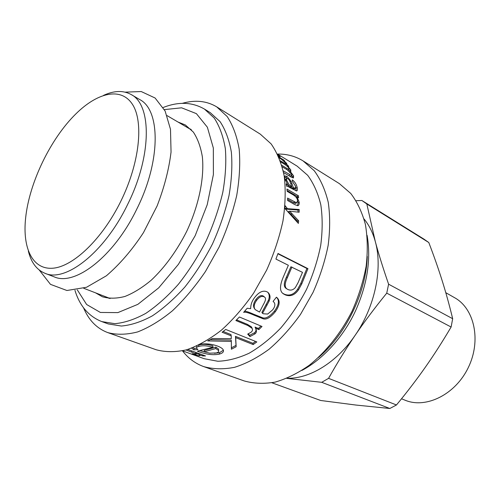 <?xml version="1.0" encoding="UTF-8"?>
<svg xmlns="http://www.w3.org/2000/svg" width="500" height="500" viewBox="0 0 500 500"><rect width="100%" height="100%" fill="white"/><g stroke="black" fill="none" stroke-linecap="round" stroke-linejoin="round"><path stroke-width="0.75" d="M103.519 95.388C114.144 90.512 123.362 90.231 131.188 94.556L139.719 99.562C160.569 109.925 160.987 160.981 136.781 209.1C113.9 256.644 74.806 286.431 54.119 276.825L44.894 273.263C36.644 269.819 31.131 262.425 28.344 251.075M131.188 94.556C151.85 104.787 151.938 156.094 127.531 204.65C104.444 252.613 65.369 282.8 44.894 273.263M120.794 201.306C102.269 239.088 73.169 266.688 52.85 268.212C32.425 269.856 22.356 248.062 25.631 218C29.25 182.744 50.569 138.588 75.931 113.831C97.688 92.312 121.3 86.806 132.556 104.519C143.863 122.05 139.619 163.113 120.794 201.306M295.763 202.675L295.831 203.3M189.75 128.925L190.794 129.194M109.087 298.4L108.225 297.75M178.031 122.044L185.356 124.963L193.331 132.081C197.675 138.619 200.681 146.869 202.356 156.812C204.494 177.894 198.844 205.475 186.631 231.513C176.656 251.112 164.862 267.344 151.244 280.2C142.287 287.65 133.512 293.069 124.931 296.456C116.65 298.619 109.138 298.725 102.394 296.775L95.55 292.85M101.812 321.606L114.875 323.675C124.562 322.8 134.869 319.363 145.794 313.369C156.875 305.919 167.756 296.2 178.438 284.212C188.744 271.125 197.969 256.694 206.112 240.919C213.4 224.737 218.962 208.538 222.806 192.325C225.55 176.506 226.4 161.944 225.344 148.631C223.244 136.35 219.525 126.137 214.188 118.006L204.438 109.069L210.25 112.644L220.056 121.606C225.438 129.738 229.206 139.925 231.363 152.169C232.469 165.438 231.681 179.938 228.994 195.675C225.206 211.8 219.694 227.906 212.456 243.988C204.363 259.656 195.181 273.981 184.906 286.975C174.25 298.869 163.388 308.5 152.306 315.881C141.375 321.812 131.056 325.194 121.344 326.037L108.225 323.931L101.812 321.606C88.675 316.388 79.713 305.95 74.931 290.287M182.244 103.356C195.169 99.688 206.656 100.862 216.719 106.869L227.138 116.494C232.869 125.188 236.881 136.075 239.188 149.15C240.381 163.306 239.55 178.787 236.694 195.588C232.662 212.806 226.781 230 219.056 247.169L205.463 271.494C195.156 286.588 184.15 299.688 172.431 310.788C160.594 320.475 149 327.519 137.65 331.925C126.688 334.756 116.719 334.975 107.725 332.587C96.762 328.444 88.7 320.175 83.537 307.769M216.719 106.869L260.262 134.119L271.1 143.863C277.144 152.519 281.512 163.225 284.206 175.981C285.806 189.744 285.394 204.7 282.981 220.856C279.394 237.369 273.944 253.8 266.625 270.144L253.588 293.219C243.606 307.5 232.85 319.844 221.306 330.256C209.594 339.3 198.031 345.819 186.625 349.8C175.556 352.281 165.4 352.262 156.144 349.744L107.725 332.587M303.075 160.906C295.356 156.175 286.837 153.894 277.519 154.062L297.131 166.144L307.656 175.281C313.587 183.312 317.975 193.144 320.812 204.781C322.644 217.281 322.612 230.8 320.719 245.338C317.731 260.156 313 274.844 306.519 289.406C299.144 303.538 290.587 316.375 280.837 327.931C270.631 338.45 260.062 346.881 249.131 353.225C238.256 358.231 227.825 360.913 217.85 361.262L204.15 358.7L182.494 350.85C188.15 358.256 195.238 363.506 203.744 366.613L244.112 380.913C253.688 383.606 264.031 384.006 275.138 382.113C286.506 378.837 297.875 373.225 309.25 365.281C326.006 351.825 340.938 333.075 351.987 311.363C358.569 296.5 363.288 281.469 366.144 266.256C367.844 251.306 367.587 237.344 365.381 224.375C362.106 212.262 357.238 201.956 350.763 193.456L339.381 183.631L303.075 160.906L314.237 170.719C320.538 179.306 325.2 189.806 328.225 202.225C330.175 215.569 330.144 229.994 328.131 245.5C324.95 261.312 319.9 276.988 312.981 292.525L300.5 314.4C290.85 327.894 280.363 339.513 269.031 349.263C257.481 357.7 246 363.719 234.594 367.312C223.481 369.469 213.194 369.231 203.744 366.613M286.181 183.894L287.525 184.288L284.875 178.625C284.475 176.938 284.631 176.038 285.35 175.919L287.044 176.438L291.112 181.294L293.331 187.544L293.837 187.85L295.375 188.206L295.512 186.15L292.569 181.675L292.25 179.838C294.719 181.612 296.356 184.131 297.15 187.387C297.581 189.694 297.394 190.869 296.594 190.919L291.262 188.337C288.306 186.562 286.737 185.856 286.556 186.219L286.181 183.894M280.338 160.744L287.925 165.369L288.806 166.737L287.238 165.787L290.719 169.762L290.831 171.506L290.2 171.419L293.594 175.881L293.456 177.925L291.106 177.062L283.594 172.556M283.231 170.825L291.675 175.594L291.781 174.475L287.344 169.881L282.244 166.8M281.831 165.319L287.275 168.619L288.988 169.356L288.881 168.4C288.113 166.925 286.325 165.338 283.531 163.631L280.763 161.938M278.869 157.019L283.831 160.062L284.85 161.244L283.175 160.219L286.488 163.156L286.969 164.269L282.056 159.713L279.225 157.863M200.569 344.2C206.15 343.406 211.756 344.006 217.387 346.006C220.625 347.25 222.575 348.531 223.225 349.837C224.05 351.712 222.781 353.131 219.425 354.1C213.356 355.356 206.337 354.513 198.369 351.556L197.362 351.175L212.85 347.269C207.213 345.613 202.475 345.35 198.637 346.481C196.856 346.962 196.169 347.575 196.569 348.306L197.938 349.519L193.875 349.856L191.619 348.156M222.069 332.231L225.738 329.456L256.825 341.919L253.188 344.569L235.694 337.631L236.144 346.737L231.388 349.212L231.325 341.413L207.731 340.9L212.269 338.525L231.275 338.663L231.219 335.863L222.069 332.231M235.881 320.544L239.406 316.994L262.025 326.488L258.881 329.6L255.519 328.206C256.9 330.806 256.669 332.725 254.831 333.963L249.956 336.575L247.694 334.119L251.15 332.2C252.581 330.875 252.881 329.575 252.062 328.306L247.875 325.519L235.881 320.544M275.906 259.056L278.006 253.481L307.95 268.663L301.744 283.913L298.538 289.781C294.762 295.131 290.356 296.831 285.306 294.887L284.181 294.269C279.413 292.044 279.294 285.887 283.831 275.8L288.35 265.275L275.906 259.056M247.162 308.256L250.656 308.675C250.669 304.794 251.887 301.225 254.325 297.969C258.65 292.156 262.844 290.087 266.9 291.769L267.819 292.3C270.262 294.5 270.681 297.469 269.081 301.2L262.519 313.344L263.481 313.794L267.669 314.056L272.581 309.919C275.444 306.281 275.613 303.438 273.081 301.388L276.45 297.181C280.413 300.338 279.994 305.238 275.206 311.881C270.394 317.625 266.344 319.913 263.044 318.744L254.294 315.256C248.494 312.675 244.944 311.719 243.637 312.387L247.162 308.256M187.794 349.456L205.538 355.944L202.581 355.925L199.2 354.688L200.2 355.45L198.988 355.763L194.631 354.794L192.175 353.725L195.275 354.369L196.312 354.119L195.481 353.606L186 349.981M277.669 154.375L280.206 156.869L278.463 156.075M287.181 191.369L286.931 189.037L298.375 195.719L298.612 197.794L297.006 196.856L299.225 202.362C299.269 204.412 298.769 205.519 297.725 205.675L294.756 204.606L287.644 200.544L287.594 198.075L296.619 202.831L297.525 200.894C297.556 198.769 296.206 196.806 293.469 195.019L287.181 191.369M285.05 205.631L287.444 208.669L299.181 209.513L299.144 212.225L289.631 211.206L298.631 220.787L298.363 223.412L284.788 208.344M289.631 211.206L288.463 211.65L297.469 221.156L297.356 222.288M284.862 207.631L286.275 209.131L298.019 210.044L297.987 212.119M297.469 221.156L298.631 220.787M298.019 210.044L299.181 209.513M286.275 209.131L287.444 208.669M285.806 208.637L286.975 208.169M284.944 206.794L285.531 206.55M287.631 199.375L293.463 202.712L295.469 203.438L295.981 203.169M297.45 200.263L298.069 202.994L297.512 205.694M287.1 190.544L297.231 196.438L297.3 197.031M296.219 197.338L297.006 196.856M297.231 196.438L298.375 195.719M277.838 154.719L278.125 155.344M196.612 352.956L196.312 354.119M199.288 354.331L196.406 353.744M194.788 354.3L194.631 354.794M199.438 353.713L199.2 354.688M202.812 354.95L202.581 355.925M276.431 297.2C279.544 300.3 278.906 304.906 274.519 311C269.781 316.669 265.763 318.913 262.475 317.738L253.725 314.244C248.581 311.994 245.531 311.019 244.575 311.319M267.8 292.281C269.531 294.506 269.713 297.213 268.337 300.406L261.9 312.387L262.519 313.344M264.156 296.762L263.1 295.931C260.894 294.988 258.5 296.188 255.925 299.513C253.5 303 252.931 305.881 254.219 308.175L255.275 309.656L259.525 312.075L263.337 304.631C265.794 300.394 266.169 297.875 264.45 297.062L263.85 296.7C261.644 295.763 259.237 296.981 256.625 300.363C254.156 303.894 253.562 306.812 254.838 309.119M262.475 317.738L263.044 318.744M268.337 300.406L269.081 301.2M277.9 253.775L306.9 268.469L300.781 283.494L297.613 289.275C293.888 294.538 289.506 296.2 284.462 294.25L283.294 293.6M291.906 267.056L287.381 277.6C284.387 283.938 284.488 287.85 287.675 289.344L288.137 289.587C290.856 290.681 293.288 289.962 295.431 287.444L298.069 282.681L302.5 272.35L290.887 266.781L286.425 277.175C283.481 283.419 283.6 287.288 286.775 288.781M297.613 289.275L298.538 289.781M306.9 268.469L307.95 268.663M252.094 328.356L251.306 326.788L247.438 324.381L236.575 319.869M255.856 328.869C256.244 330.444 255.775 331.744 254.45 332.775L249.625 335.344L248.275 333.9M260.919 326.025L258.431 328.475L255.075 327.081L255.519 328.206M249.625 335.344L249.956 336.575M258.431 328.475L258.881 329.6M231.219 335.863L230.981 334.562L223.137 331.444M231.325 341.413L231.163 340.081L210.263 339.619M255.55 341.413L252.938 343.294L235.456 336.344L236.025 345.387L231.381 347.812M236.025 345.387L236.144 346.737M235.456 336.344L235.694 337.631M252.938 343.294L253.188 344.569M196.788 346.025L196.681 347.394M212.85 347.269L212.9 345.85C207.463 344.225 202.869 343.919 199.106 344.938M223.381 350.206L219.55 352.675L214.394 353.294M204.356 351.9L200.444 350.744M196.525 348.225L194.137 348.394L192.894 347.669M218.544 350.344L218.606 349.087L215.856 347.119L204.325 350.375L204.119 351.825L209.737 353.169L216.306 352.95C218.275 352.388 219.019 351.569 218.538 350.494L215.812 348.544L204.119 351.825M215.856 347.119L215.812 348.544M194.137 348.394L193.875 349.856M283.544 160.444L283.831 160.062M290.175 176.506L290.875 176.331M291.831 175.519L292.844 177.881M288.837 169.513L289.713 170.825L290.719 169.762M289.844 171.775L290.2 171.419M286.962 166.1L287.238 165.787M287.45 165.912L287.925 165.369M286.394 185.1L287.525 184.288M295.625 186.775L296.175 190.925M291.625 186.812L292.206 188.35L294.363 188.888M284.669 176.838L287.387 178.469M287.137 184.562L290.7 187.475L291.825 186.669L290.369 182.719C289.606 180.438 288.719 179.075 287.706 178.631L286.812 178.369L286.519 180.025L289.113 184.744L291.825 186.669M286.462 178.656L285.275 179.969M289.988 187.044L291.119 186.238M294.25 189.019L295.294 188.263M292.206 188.35L293.331 187.544M290.144 182.069L291.112 181.294M364.012 218.925C369.075 225.062 372.837 232.613 375.306 241.588C382.881 268.288 375.037 306.556 355.244 335.15C336.763 362.519 309.469 378.988 287.075 378.256M375.306 241.588L366.819 203.975L428.781 242.512C433.919 255.925 438.356 268.581 442.1 280.475C445.85 292.337 449.369 305.081 452.675 318.712L388.606 284.194C383.106 268.319 378.675 254.119 375.306 241.588M356.094 200.725L361.887 200.494L366.819 203.975M423.8 239.031L428.781 242.512M451.112 327.031C442.488 341.644 433.913 355.019 425.381 367.15C416.863 379.306 407.225 391.919 396.469 404.975L328.569 378.356C337.212 362.944 346.1 348.544 355.244 335.15C364.356 321.763 374.856 307.762 386.744 293.144L451.112 327.031L452.675 318.712M396.469 404.975L389.819 408.494L355.856 405.044L320.694 400.487L271.913 382.781M286.794 378.375L321.706 382.319L389.819 408.494M388.606 284.194L386.744 293.144M328.569 378.356L321.706 382.319M445.788 292.688L454.581 297.694C474.394 308.525 481.5 340.525 468.312 367.531C455.363 394.65 425.881 408.988 405.081 400.206L401.519 398.775M164.4 109.606L181.606 107.812L196.388 113.637L207.375 127.231L213.337 148.012L213.388 174.587L207.206 204.744L195.194 235.65L178.456 264.275L158.688 287.869L137.844 304.356L117.863 312.613L100.388 312.456L86.631 304.5L77.331 289.906M291.012 214.181L292.175 213.756M293.463 202.712L294.625 202.106M298.069 202.994L299.225 202.362M278.906 156.319L279.356 155.656M191.812 350.925L191.55 352.006M195.787 352.381L195.481 353.606M199.275 354.738L198.988 355.763M263.1 295.931L263.85 296.7M255.925 299.513L256.625 300.363M253.725 314.244L254.294 315.256M258.812 316.425L259.381 317.438M274.519 311L275.206 311.881M266.238 304.494L266.938 305.344M286.425 277.175L287.381 277.6M284.462 294.25L285.306 294.887M300.781 283.494L301.744 283.913M247.438 324.381L247.875 325.519M251.306 326.788L251.737 327.931M254.45 332.775L254.831 333.963M198.769 345.1L198.637 346.481M198.463 351.044L198.369 351.556M219.55 352.675L219.425 354.1M286.106 163.625L286.488 163.156M286.531 169.394L287.275 168.619M288.8 175.681L289.794 174.775M292.544 176.869L293.594 175.881M285.581 180.756L286.519 180.025M287.987 185.556L289.113 184.744M296.038 188.225L297.15 187.387M292.712 188.656L293.837 187.85M290.844 184.119L291.869 183.325M285.95 177.369L287.044 176.438M367.269 256.469C366.244 292.356 345.969 334.338 318.506 357.463M83.719 288.275L110.175 298.506M167.087 115.625L191.55 129.981M204.438 109.069C192.188 102.019 178.438 101.494 163.2 107.487M295.469 203.438L296.619 202.831M263.7 296.294L264.45 297.062M283.325 293.619L284.181 294.269M251.644 327.181L252.062 328.306M218.606 349.087L218.538 350.494M288.05 170.338L288.988 169.356M290.619 176.569L291.675 175.594M294.05 189.112L295.169 188.306M284.762 176.406L285.35 175.919M367.113 235.4C371.156 258.956 367.406 283.856 355.856 310.106C345.069 334.025 325.169 358.025 301.906 370.438M362.006 200.569L423.919 239.106M125.169 92.144L141.231 91.544L155.106 98.012L165.119 111.025L170.494 129.312L171.05 152.012C168.988 169.181 164.344 187.162 157.113 205.956L143.463 232.631C132.238 249.806 119.875 264.194 106.375 275.794L86.531 287.275L66.925 290.5L50.475 284.356L39.263 270.05"/></g></svg>
